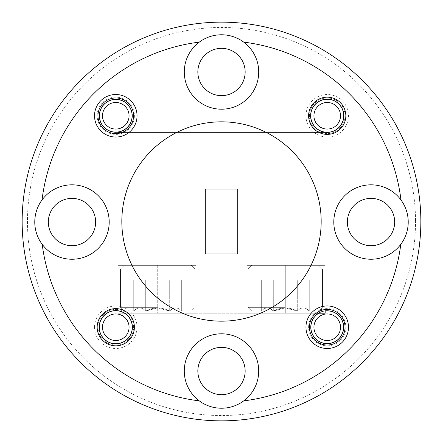 <?xml version="1.0" encoding="UTF-8"?>
<svg xmlns="http://www.w3.org/2000/svg" width="443" height="443" viewBox="0 0 443 443"><rect width="100%" height="100%" fill="white"/><g stroke="black" fill="none" stroke-linecap="round" stroke-linejoin="round"><path stroke-width="0.33" stroke-dasharray="2.21 1.66" d="M340.512 115.778A13.29 13.29 0 0 1 327.222 129.068A13.29 13.29 0 0 1 313.932 115.778A13.29 13.29 0 0 1 327.222 102.488A13.29 13.29 0 0 1 340.512 115.778M310.609 115.778A16.612 16.612 0 0 0 327.222 132.391A16.612 16.612 0 0 0 343.834 115.778A16.612 16.612 0 0 0 327.222 99.166A16.612 16.612 0 0 0 310.609 115.778M129.068 327.222A13.29 13.29 0 0 1 115.778 340.512A13.29 13.29 0 0 1 102.488 327.222A13.29 13.29 0 0 1 115.778 313.932A13.29 13.29 0 0 1 129.068 327.222M99.166 327.222A16.612 16.612 0 0 0 115.778 343.834A16.612 16.612 0 0 0 132.391 327.222A16.612 16.612 0 0 0 115.778 310.609A16.612 16.612 0 0 0 99.166 327.222M129.068 115.778A13.29 13.29 0 0 1 115.778 129.068A13.29 13.29 0 0 1 102.488 115.778A13.29 13.29 0 0 1 115.778 102.488A13.29 13.29 0 0 1 129.068 115.778M99.166 115.778A16.612 16.612 0 0 0 115.778 132.391A16.612 16.612 0 0 0 132.391 115.778A16.612 16.612 0 0 1 115.778 132.391A16.612 16.612 0 0 1 99.166 115.778A16.612 16.612 0 0 1 115.778 99.166A16.612 16.612 0 0 1 132.391 115.778A16.612 16.612 0 0 0 115.778 99.166A16.612 16.612 0 0 0 99.166 115.778M340.512 327.222A13.29 13.29 0 0 1 327.222 340.512A13.29 13.29 0 0 1 313.932 327.222A13.29 13.29 0 0 1 327.222 313.932A13.29 13.29 0 0 1 340.512 327.222M310.609 327.222A16.612 16.612 0 0 0 327.222 343.834A16.612 16.612 0 0 0 343.834 327.222A16.612 16.612 0 0 1 327.222 343.834A16.612 16.612 0 0 1 310.609 327.222A16.612 16.612 0 0 1 327.222 310.609A16.612 16.612 0 0 1 343.834 327.222A16.612 16.612 0 0 0 327.222 310.609A16.612 16.612 0 0 0 310.609 327.222M95.644 222.032A23.656 23.656 0 0 0 71.987 198.375A23.656 23.656 0 0 0 48.331 222.032A23.656 23.656 0 0 1 71.987 198.375A23.656 23.656 0 0 1 95.644 222.032A23.656 23.656 0 0 0 71.987 198.375A23.656 23.656 0 0 0 48.331 222.032A23.656 23.656 0 0 0 71.987 245.688A23.656 23.656 0 0 0 95.644 222.032A23.656 23.656 0 0 1 71.987 245.688A23.656 23.656 0 0 1 48.331 222.032A23.656 23.656 0 0 0 71.987 245.688A23.656 23.656 0 0 0 95.644 222.032M394.669 222.032A23.656 23.656 0 0 0 371.012 198.375A23.656 23.656 0 0 0 347.356 222.032A23.656 23.656 0 0 1 371.012 198.375A23.656 23.656 0 0 1 394.669 222.032A23.656 23.656 0 0 0 371.012 198.375A23.656 23.656 0 0 0 347.356 222.032A23.656 23.656 0 0 0 371.012 245.688A23.656 23.656 0 0 0 394.669 222.032A23.656 23.656 0 0 1 371.012 245.688A23.656 23.656 0 0 1 347.356 222.032A23.656 23.656 0 0 0 371.012 245.688A23.656 23.656 0 0 0 394.669 222.032M245.156 371.012A23.656 23.656 0 0 0 221.5 347.356A23.656 23.656 0 0 0 197.844 371.012A23.656 23.656 0 0 1 221.5 347.356A23.656 23.656 0 0 1 245.156 371.012A23.656 23.656 0 0 0 221.5 347.356A23.656 23.656 0 0 0 197.844 371.012A23.656 23.656 0 0 0 221.5 394.669A23.656 23.656 0 0 0 245.156 371.012A23.656 23.656 0 0 1 221.5 394.669A23.656 23.656 0 0 1 197.844 371.012A23.656 23.656 0 0 0 221.5 394.669A23.656 23.656 0 0 0 245.156 371.012M22.15 221.5A199.35 199.35 0 0 0 221.5 420.85A199.35 199.35 0 0 0 420.85 221.5A199.35 199.35 0 0 1 221.5 420.85A199.35 199.35 0 0 1 22.15 221.5A199.35 199.35 0 0 1 221.5 22.15A199.35 199.35 0 0 1 420.85 221.5A199.35 199.35 0 0 1 221.5 420.85A199.35 199.35 0 0 1 22.15 221.5A199.35 199.35 0 0 1 221.5 22.15A199.35 199.35 0 0 1 420.85 221.5A199.35 199.35 0 0 0 221.5 22.15A199.35 199.35 0 0 0 22.15 221.5M321.175 221.5A99.675 99.675 0 0 1 221.5 321.175A99.675 99.675 0 0 1 121.825 221.5A99.675 99.675 0 0 0 221.5 321.175A99.675 99.675 0 0 0 321.175 221.5A99.675 99.675 0 0 1 221.5 321.175A99.675 99.675 0 0 1 121.825 221.5A99.675 99.675 0 0 1 221.5 121.825A99.675 99.675 0 0 1 321.175 221.5A99.675 99.675 0 0 0 221.5 121.825A99.675 99.675 0 0 0 121.825 221.5A99.675 99.675 0 0 1 221.5 121.825A99.675 99.675 0 0 1 321.175 221.5M318.816 313.201A16.347 16.347 0 0 1 325.162 311.003L325.162 313.201L247.017 313.201L325.162 313.201L247.017 313.201L325.162 313.201L325.162 265.357L247.017 265.357L325.162 265.357L251.801 265.357L325.162 265.357L325.162 313.201L325.162 265.357L325.162 313.201L325.162 265.357L325.162 313.201L126.759 313.201A17.809 17.809 0 0 1 115.778 345.031A17.809 17.809 0 0 1 97.969 327.222A17.809 17.809 0 0 1 115.778 309.413A17.809 17.809 0 0 1 133.587 327.222A17.809 17.809 0 0 1 115.778 345.031A17.809 17.809 0 0 1 97.969 327.222A17.809 17.809 0 0 1 126.759 313.201L117.838 313.201L117.838 311.003A16.347 16.347 0 0 0 99.431 327.222A16.347 16.347 0 0 0 115.778 343.569A16.347 16.347 0 0 0 132.125 327.222A16.347 16.347 0 0 0 115.778 310.875A16.347 16.347 0 0 0 99.431 327.222A16.347 16.347 0 0 0 115.778 343.569A16.347 16.347 0 0 0 124.184 313.201A16.347 16.347 0 0 0 117.838 311.003L117.838 133.47L117.838 313.201L195.983 313.201L117.838 313.201L195.983 313.201L117.838 313.201L195.983 313.201L117.838 313.201L117.838 265.357L195.983 265.357L117.838 265.357L195.983 265.357L117.838 265.357L195.983 265.357L117.838 265.357L117.838 313.201L117.838 265.357L117.838 313.201L117.838 265.357L117.838 313.201L316.241 313.201A17.809 17.809 0 0 0 327.222 345.031A17.809 17.809 0 0 0 345.031 327.222A17.809 17.809 0 0 0 316.241 313.201M310.875 327.222A16.347 16.347 0 0 1 327.222 310.875A16.347 16.347 0 0 1 343.569 327.222A16.347 16.347 0 0 1 327.222 343.569A16.347 16.347 0 0 1 310.875 327.222M308.616 327.222A18.606 18.606 0 0 1 327.222 308.616A18.606 18.606 0 0 1 345.828 327.222A18.606 18.606 0 0 1 327.222 345.828A18.606 18.606 0 0 1 308.616 327.222M94.514 327.222A21.264 21.264 0 0 1 115.778 305.958A21.264 21.264 0 0 1 137.042 327.222A21.264 21.264 0 0 1 115.778 348.486A21.264 21.264 0 0 1 94.514 327.222M184.288 371.012A37.212 37.212 0 0 1 221.5 333.8A37.212 37.212 0 0 1 258.712 371.012A37.212 37.212 0 0 0 221.5 333.8A37.212 37.212 0 0 0 184.288 371.012A37.212 37.212 0 0 1 221.5 333.8A37.212 37.212 0 0 1 258.712 371.012A37.212 37.212 0 0 1 221.5 408.224A37.212 37.212 0 0 1 184.288 371.012A37.212 37.212 0 0 0 221.5 408.224A37.212 37.212 0 0 0 258.712 371.012A37.212 37.212 0 0 1 243.705 400.876A180.744 180.744 0 0 0 400.793 244.342A37.212 37.212 0 0 1 333.8 222.032A37.212 37.212 0 0 1 400.954 199.937A37.212 37.212 0 0 1 408.224 222.032A37.212 37.212 0 0 0 371.012 184.82A37.212 37.212 0 0 0 333.8 222.032A37.212 37.212 0 0 1 371.012 184.82A37.212 37.212 0 0 1 408.224 222.032A37.212 37.212 0 0 1 371.012 259.244A37.212 37.212 0 0 1 333.8 222.032A37.212 37.212 0 0 0 371.012 259.244A37.212 37.212 0 0 0 408.224 222.032A37.212 37.212 0 0 1 400.793 244.342A180.744 180.744 0 0 1 243.705 400.876A37.212 37.212 0 0 1 184.288 371.012M42.046 199.937A37.212 37.212 0 0 1 109.199 222.032A37.212 37.212 0 0 0 71.987 184.82A37.212 37.212 0 0 0 34.775 222.032A37.212 37.212 0 0 1 42.046 199.937A180.744 180.744 0 0 1 199.295 42.124A37.212 37.212 0 0 1 258.712 71.987A37.212 37.212 0 0 0 221.5 34.775A37.212 37.212 0 0 0 184.288 71.987A37.212 37.212 0 0 1 199.295 42.124A180.744 180.744 0 0 0 42.046 199.937A180.744 180.744 0 0 1 199.295 42.124M34.775 222.032A37.212 37.212 0 0 1 71.987 184.82A37.212 37.212 0 0 1 109.199 222.032A37.212 37.212 0 0 1 71.987 259.244A37.212 37.212 0 0 1 34.775 222.032A37.212 37.212 0 0 0 71.987 259.244A37.212 37.212 0 0 0 109.199 222.032A37.212 37.212 0 0 1 42.207 244.342A180.744 180.744 0 0 0 199.295 400.876A180.744 180.744 0 0 1 42.207 244.342A37.212 37.212 0 0 1 34.775 222.032M27.466 221.5A194.034 194.034 0 0 0 221.5 415.534A194.034 194.034 0 0 0 415.534 221.5A194.034 194.034 0 0 1 221.5 415.534A194.034 194.034 0 0 1 27.466 221.5A194.034 194.034 0 0 1 221.5 27.466A194.034 194.034 0 0 1 415.534 221.5A194.034 194.034 0 0 0 221.5 27.466A194.034 194.034 0 0 0 27.466 221.5M325.162 309.53L325.162 132.457L320.976 132.457A17.809 17.809 0 0 0 325.162 133.47L325.162 132.457L122.024 132.457A17.809 17.809 0 0 0 115.778 97.969A17.809 17.809 0 0 0 97.969 115.778A17.809 17.809 0 0 0 122.024 132.457L320.976 132.457A17.809 17.809 0 0 1 327.222 97.969A17.809 17.809 0 0 1 345.031 115.778A17.809 17.809 0 0 1 327.222 133.587A17.809 17.809 0 0 1 309.413 115.778A17.809 17.809 0 0 1 327.222 97.969A17.809 17.809 0 0 1 345.031 115.778A17.809 17.809 0 0 1 325.162 133.47L325.162 311.003M343.569 115.778A16.347 16.347 0 0 0 327.222 99.431A16.347 16.347 0 0 0 310.875 115.778A16.347 16.347 0 0 0 327.222 132.125A16.347 16.347 0 0 0 343.569 115.778A16.347 16.347 0 0 0 327.222 99.431A16.347 16.347 0 0 0 310.875 115.778A16.347 16.347 0 0 0 327.222 132.125A16.347 16.347 0 0 0 343.569 115.778M184.288 71.987A37.212 37.212 0 0 1 221.5 34.775A37.212 37.212 0 0 1 258.712 71.987A37.212 37.212 0 0 1 221.5 109.199A37.212 37.212 0 0 1 184.288 71.987A37.212 37.212 0 0 0 221.5 109.199A37.212 37.212 0 0 0 258.712 71.987A37.212 37.212 0 0 1 221.5 109.199A37.212 37.212 0 0 1 184.288 71.987M305.958 115.778A21.264 21.264 0 0 1 327.222 94.514A21.264 21.264 0 0 1 348.486 115.778A21.264 21.264 0 0 1 327.222 137.042A21.264 21.264 0 0 1 305.958 115.778M97.172 115.778A18.606 18.606 0 0 1 115.778 97.172A18.606 18.606 0 0 1 134.384 115.778A18.606 18.606 0 0 1 115.778 134.384A18.606 18.606 0 0 1 97.172 115.778M99.431 115.778A16.347 16.347 0 0 1 115.778 99.431A16.347 16.347 0 0 1 132.125 115.778A16.347 16.347 0 0 1 115.778 132.125A16.347 16.347 0 0 1 99.431 115.778M245.156 71.987A23.656 23.656 0 0 0 221.5 48.331A23.656 23.656 0 0 0 197.844 71.987A23.656 23.656 0 0 1 221.5 48.331A23.656 23.656 0 0 1 245.156 71.987A23.656 23.656 0 0 0 221.5 48.331A23.656 23.656 0 0 0 197.844 71.987A23.656 23.656 0 0 0 221.5 95.644A23.656 23.656 0 0 0 245.156 71.987A23.656 23.656 0 0 1 221.5 95.644A23.656 23.656 0 0 1 197.844 71.987A23.656 23.656 0 0 0 221.5 95.644A23.656 23.656 0 0 0 245.156 71.987M157.708 269.078L120.496 269.078L157.708 269.078M157.708 311.075L169.697 311.075C161.706 306.899 153.715 306.899 145.719 311.075L133.731 311.075L145.719 311.075C141.754 306.894 137.762 306.894 133.731 311.075C137.69 306.894 141.688 306.894 145.719 311.075L157.708 307.863L169.697 311.075C173.662 306.894 177.654 306.894 181.685 311.075C177.726 306.894 173.728 306.894 169.697 311.075L145.719 311.075L169.697 311.075C161.706 306.899 153.715 306.899 145.719 311.075L133.731 311.075L145.719 311.075C141.754 306.894 137.762 306.894 133.731 311.075C137.69 306.894 141.688 306.894 145.719 311.075L157.708 307.863L169.697 311.075C173.662 306.894 177.654 306.894 181.685 311.075C177.726 306.894 173.728 306.894 169.697 311.075L157.708 311.075M157.708 307.353L120.496 307.353L157.708 307.353M285.292 269.078L248.08 269.078L285.292 269.078M285.292 311.075L297.281 311.075C289.29 306.899 281.299 306.899 273.303 311.075L261.315 311.075L273.303 311.075C269.338 306.894 265.346 306.894 261.315 311.075C265.274 306.894 269.272 306.894 273.303 311.075L285.292 307.863L297.281 311.075C301.246 306.894 305.238 306.894 309.269 311.075C305.31 306.894 301.312 306.894 297.281 311.075L273.303 311.075L297.281 311.075C289.29 306.899 281.299 306.899 273.303 311.075L261.315 311.075L273.303 311.075C269.338 306.894 265.346 306.894 261.315 311.075C265.274 306.894 269.272 306.894 273.303 311.075L285.292 307.863L297.281 311.075C301.246 306.894 305.238 306.894 309.269 311.075C305.31 306.894 301.312 306.894 297.281 311.075L285.292 311.075M285.292 307.353L248.08 307.353L285.292 307.353M157.708 307.863L169.697 311.075C161.706 306.899 153.715 306.899 145.719 311.075L133.731 311.075L145.719 311.075C141.754 306.894 137.762 306.894 133.731 311.075C137.69 306.894 141.688 306.894 145.719 311.075L157.708 307.863M285.292 307.863L297.281 311.075C289.29 306.899 281.299 306.899 273.303 311.075L261.315 311.075L273.303 311.075C269.338 306.894 265.346 306.894 261.315 311.075C265.274 306.894 269.272 306.894 273.303 311.075L285.292 307.863M285.292 265.357L247.017 265.357L285.292 265.357L247.017 265.357L285.292 265.357L251.801 265.357L285.292 265.357L285.292 313.201L247.017 313.201L285.292 313.201L285.292 265.357L285.292 313.201L285.292 265.357L285.292 313.201L285.292 265.357L325.162 265.357L285.292 265.357M297.281 279.926L261.315 279.926L297.281 279.926L297.281 311.075C301.246 306.894 305.238 306.894 309.269 311.075C305.31 306.894 301.312 306.894 297.281 311.075L297.281 279.926L309.269 279.926L309.269 311.075L309.269 279.926L273.303 279.926L273.303 311.075L273.303 279.926L261.315 279.926L261.315 311.075L261.315 279.926L297.281 279.926L297.281 311.075L297.281 279.926L309.269 279.926L273.303 279.926L273.303 311.075L273.303 279.926L261.315 279.926L297.281 279.926L297.281 311.075L297.281 279.926M169.697 279.926L133.731 279.926L169.697 279.926L169.697 311.075C173.662 306.894 177.654 306.894 181.685 311.075C177.726 306.894 173.728 306.894 169.697 311.075L169.697 279.926L181.685 279.926L181.685 311.075L181.685 279.926L145.719 279.926L145.719 311.075L145.719 279.926L133.731 279.926L133.731 311.075L133.731 279.926L169.697 279.926L169.697 311.075L169.697 279.926L181.685 279.926L145.719 279.926L145.719 311.075L145.719 279.926L133.731 279.926L169.697 279.926L169.697 311.075L169.697 279.926M309.269 279.926L309.269 311.075M273.303 279.926L273.303 311.075L273.303 279.926M261.315 279.926L261.315 311.075M181.685 279.926L181.685 311.075M145.719 279.926L145.719 311.075L145.719 279.926M133.731 279.926L133.731 311.075M205.286 189.072L237.714 189.072L205.286 189.072L237.714 189.072L237.714 253.928L237.714 189.072L237.714 253.928L205.286 253.928L237.714 253.928L205.286 253.928L205.286 189.072M243.705 42.124A180.744 180.744 0 0 1 400.954 199.937A180.744 180.744 0 0 0 243.705 42.124A180.744 180.744 0 0 1 400.954 199.937M400.793 244.342A180.744 180.744 0 0 1 243.705 400.876M199.295 400.876A180.744 180.744 0 0 1 42.207 244.342M157.708 265.357L157.708 313.201L157.708 265.357M191.199 265.357L194.92 269.078L194.92 307.353L194.92 269.078L191.199 265.357L194.92 269.078L194.92 307.353L191.199 311.075M318.783 265.357L322.504 269.078L322.504 307.353L322.504 269.078L318.783 265.357L322.504 269.078L322.504 307.353L318.783 311.075M251.801 311.075L248.08 307.353L251.801 311.075L248.08 307.353L248.08 269.078L251.801 265.357L248.08 269.078L248.08 307.353L248.08 269.078L251.801 265.357M124.217 311.075L120.496 307.353L124.217 311.075L120.496 307.353L120.496 269.078L124.217 265.357L120.496 269.078L120.496 307.353L120.496 269.078L124.217 265.357M247.017 265.357L247.017 313.201M195.983 265.357L195.983 313.201"/><path stroke-width="0.66" d="M313.932 115.778A13.29 13.29 0 0 0 327.222 129.068A13.29 13.29 0 0 0 340.512 115.778A13.29 13.29 0 0 0 327.222 102.488A13.29 13.29 0 0 0 313.932 115.778M343.834 115.778A16.612 16.612 0 0 1 327.222 132.391A16.612 16.612 0 0 1 310.609 115.778A16.612 16.612 0 0 1 327.222 99.166A16.612 16.612 0 0 1 343.834 115.778M102.488 327.222A13.29 13.29 0 0 0 115.778 340.512A13.29 13.29 0 0 0 129.068 327.222A13.29 13.29 0 0 0 115.778 313.932A13.29 13.29 0 0 0 102.488 327.222M132.391 327.222A16.612 16.612 0 0 1 115.778 343.834A16.612 16.612 0 0 1 99.166 327.222A16.612 16.612 0 0 1 115.778 310.609A16.612 16.612 0 0 1 132.391 327.222M102.488 115.778A13.29 13.29 0 0 0 115.778 129.068A13.29 13.29 0 0 0 129.068 115.778A13.29 13.29 0 0 0 115.778 102.488A13.29 13.29 0 0 0 102.488 115.778M313.932 327.222A13.29 13.29 0 0 0 327.222 340.512A13.29 13.29 0 0 0 340.512 327.222A13.29 13.29 0 0 0 327.222 313.932A13.29 13.29 0 0 0 313.932 327.222M48.331 222.032A23.656 23.656 0 0 1 71.987 198.375A23.656 23.656 0 0 1 95.644 222.032A23.656 23.656 0 0 1 71.987 245.688A23.656 23.656 0 0 1 48.331 222.032M347.356 222.032A23.656 23.656 0 0 1 371.012 198.375A23.656 23.656 0 0 1 394.669 222.032A23.656 23.656 0 0 1 371.012 245.688A23.656 23.656 0 0 1 347.356 222.032M197.844 371.012A23.656 23.656 0 0 1 221.5 347.356A23.656 23.656 0 0 1 245.156 371.012A23.656 23.656 0 0 1 221.5 394.669A23.656 23.656 0 0 1 197.844 371.012M420.85 221.5A199.35 199.35 0 0 1 221.5 420.85A199.35 199.35 0 0 1 22.15 221.5A199.35 199.35 0 0 1 221.5 22.15A199.35 199.35 0 0 1 420.85 221.5M325.162 311.003A16.347 16.347 0 0 1 343.569 327.222A16.347 16.347 0 0 1 327.222 343.569A16.347 16.347 0 0 1 318.816 313.201M121.825 221.5A99.675 99.675 0 0 0 221.5 321.175A99.675 99.675 0 0 0 321.175 221.5A99.675 99.675 0 0 0 221.5 121.825A99.675 99.675 0 0 0 121.825 221.5M134.384 327.222A18.606 18.606 0 0 0 115.778 308.616A18.606 18.606 0 0 0 97.172 327.222A18.606 18.606 0 0 0 115.778 345.828A18.606 18.606 0 0 0 134.384 327.222M345.031 327.222A17.809 17.809 0 0 0 327.222 309.413A17.809 17.809 0 0 0 309.413 327.222A17.809 17.809 0 0 0 327.222 345.031A17.809 17.809 0 0 0 345.031 327.222M348.486 327.222A21.264 21.264 0 0 0 327.222 305.958A21.264 21.264 0 0 0 305.958 327.222A21.264 21.264 0 0 0 327.222 348.486A21.264 21.264 0 0 0 348.486 327.222M258.712 371.012A37.212 37.212 0 0 0 221.5 333.8A37.212 37.212 0 0 0 199.295 400.876A37.212 37.212 0 0 0 258.712 371.012M400.954 199.937A37.212 37.212 0 0 0 333.8 222.032A37.212 37.212 0 0 0 400.793 244.342A37.212 37.212 0 0 0 400.954 199.937A180.744 180.744 0 0 0 243.705 42.124A37.212 37.212 0 0 0 184.288 71.987A37.212 37.212 0 0 0 221.5 109.199A37.212 37.212 0 0 0 243.705 42.124M42.046 199.937A37.212 37.212 0 0 0 83.744 257.339A37.212 37.212 0 0 0 83.622 186.686A37.212 37.212 0 0 0 42.046 199.937A180.744 180.744 0 0 1 199.295 42.124M137.042 115.778A21.264 21.264 0 0 0 115.778 94.514A21.264 21.264 0 0 0 94.514 115.778A21.264 21.264 0 0 0 115.778 137.042A21.264 21.264 0 0 0 137.042 115.778M133.587 115.778A17.809 17.809 0 0 0 115.778 97.969A17.809 17.809 0 0 0 97.969 115.778A17.809 17.809 0 0 0 115.778 133.587A17.809 17.809 0 0 0 133.587 115.778M345.828 115.778A18.606 18.606 0 0 0 327.222 97.172A18.606 18.606 0 0 0 308.616 115.778A18.606 18.606 0 0 0 327.222 134.384A18.606 18.606 0 0 0 345.828 115.778M99.431 115.778A16.347 16.347 0 0 1 115.778 99.431A16.347 16.347 0 0 1 132.125 115.778A16.347 16.347 0 0 1 115.778 132.125A16.347 16.347 0 0 1 99.431 115.778M197.844 71.987A23.656 23.656 0 0 1 221.5 48.331A23.656 23.656 0 0 1 245.156 71.987A23.656 23.656 0 0 1 221.5 95.644A23.656 23.656 0 0 1 197.844 71.987M117.838 132.457L117.838 133.47L117.838 132.457L122.024 132.457L117.838 132.457M325.162 309.53L325.162 313.201L316.241 313.201M237.714 189.072L205.286 189.072L205.286 253.928L237.714 253.928L237.714 189.072M42.207 244.342A180.744 180.744 0 0 0 199.295 400.876M243.705 400.876A180.744 180.744 0 0 0 400.793 244.342"/></g></svg>
